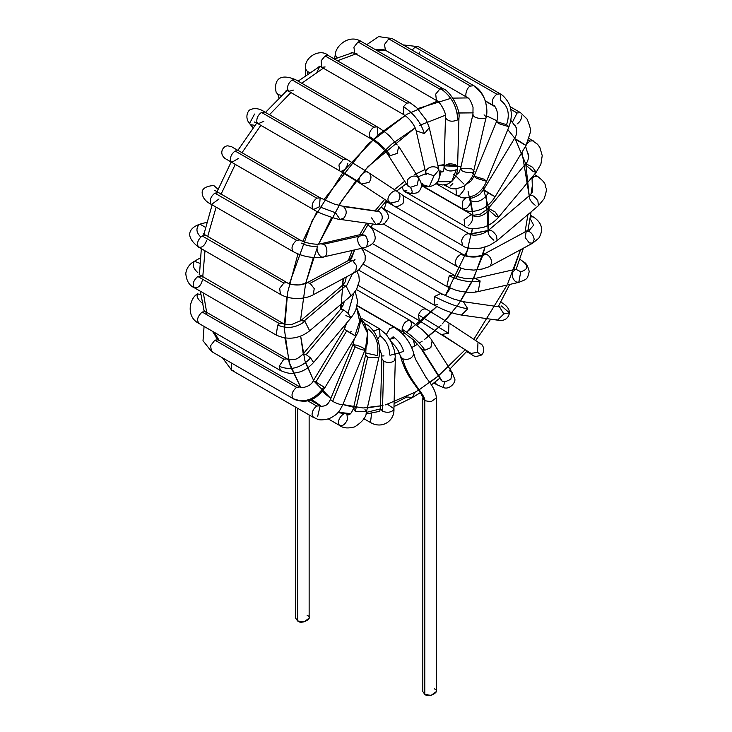 <?xml version="1.0" encoding="UTF-8"?>
<svg xmlns="http://www.w3.org/2000/svg" width="732" height="732" viewBox="0 0 732 732"><rect width="100%" height="100%" fill="white"/><g stroke="black" fill="none" stroke-linecap="round" stroke-linejoin="round"><path stroke-width="1.1" d="M307.166 615.429C314.522 617.716 301.593 625.183 297.631 620.937L297.631 615.429M295.655 407.157L295.655 618.183L297.631 620.937L303.835 621.98L309.142 618.183L309.142 414.943M297.631 620.937L297.631 408.3L297.631 620.937M402.71 358.826C408.127 360.19 411.796 358.698 413.708 354.361L413.653 353.245L413.708 354.361C411.796 358.698 408.127 360.19 402.71 358.826C407.678 379.542 425.685 394.758 424.789 400.688L431.002 401.731L436.299 397.933L431.002 401.731L424.789 400.688C425.685 394.758 407.678 379.542 402.71 358.826L400.495 356.246L402.71 358.826M403.588 351.113C401.712 345.019 398.235 340.243 393.148 336.784C398.235 340.243 401.712 345.019 403.588 351.113M434.323 688.839C441.68 691.136 428.76 698.593 424.789 694.348L431.002 695.4L436.299 691.594L436.299 397.933C436.144 388.601 426.07 378.179 425.557 376.614L415.538 359.311L413.653 353.245C410.679 342.494 403.872 334.991 401.054 332.456L394.338 327.305L389.845 328.448L386.331 334.524L389.845 328.448L394.347 327.314M393.148 336.784L390.97 338.651M388.399 404.878L393.926 408.749C394.905 420.635 382.296 429.538 370.502 422.52L371.591 413.168L370.502 422.52L363.831 418.667M393.926 408.749L393.157 410.423C390.119 412.619 386.533 412.857 382.424 411.128L380.448 408.365L382.424 411.128L383.824 361.334L381.857 358.57L383.824 361.334L382.424 411.128C386.533 412.857 390.119 412.619 393.157 410.423L393.926 408.749L395.335 358.955L394.566 360.629C391.519 362.825 387.942 363.063 383.824 361.334C387.942 363.063 391.519 362.825 394.566 360.629L395.307 356.758L394.338 350.28L391.336 342.137L386.386 334.579L379.56 328.769L374.043 330.928L379.56 328.769L380.018 335.677L377.685 338.98M389.799 355.084C389.488 346.739 386.222 340.27 380.018 335.677M341.734 413.388L343.171 414.211L344.095 413.781L343.171 414.211L341.734 413.388M346.913 414.156L347.544 419.39C345.028 424.78 342.237 426.665 339.181 425.045C337.708 421.303 339.035 417.697 343.171 414.211C339.035 417.697 337.708 421.303 339.181 425.045L339.794 425.567L339.181 425.045M364.975 409.563L366.476 411.777L355.331 411.311L353.318 408.776L355.395 407.468M346.538 413.882C348.734 416.096 350.994 414.394 353.318 408.776L355.331 411.311L367.674 357.298L365.661 354.764L367.674 357.298L355.331 411.311L366.476 411.777C366.567 416.645 362.669 421.678 354.764 426.857C348.148 428.632 343.152 428.202 339.794 425.567L328.339 418.951M367.729 353.455L377.309 355.551C379.295 344.305 376.257 335.439 368.187 328.979C376.257 335.439 379.295 344.305 377.309 355.551M364.49 323.48L366.878 324.852L365.067 324.587L366.869 324.852C368.37 325.2 370.859 327.625 374.354 332.127C380.951 343.171 379.981 353.895 378.81 357.765L367.674 357.298L378.81 357.765L366.476 411.777M368.187 328.979L367.363 331.697M233.27 370.557L231.724 370.255L231.44 362.999L231.724 370.255L222.473 357.829M310.148 399.956L320.168 405.738L316.8 406.077C313.726 408.282 312.143 411.192 312.052 414.824L313.424 417.423L312.052 414.824C312.143 411.192 313.726 408.282 316.8 406.077L307.486 400.697L316.8 406.077L320.168 405.738L317.651 416.508M342.933 404.393C341.542 405.116 338.111 404.119 332.63 401.401C338.111 404.119 341.542 405.116 342.933 404.393L342.915 404.531C339.52 410.423 339.621 413.525 329.043 418.713C317.578 421.385 318.008 418.86 313.424 417.423L231.724 370.255M332.63 401.401L330.443 399.407L332.63 401.401L355.057 346.84L352.87 344.854L356.383 345.129C361.26 346.767 364.252 348.341 365.36 349.841C363.969 350.555 360.537 349.557 355.057 346.84L332.63 401.401M320.168 405.738C320.094 406.516 321.76 406.507 325.164 405.711C327.369 404.622 329.135 402.518 330.443 399.407L352.87 344.854L355.057 346.84C360.537 349.557 363.969 350.555 365.36 349.841L367.546 333.152L360.446 318.978L367.546 333.152L365.36 349.841M215.766 336.693L216.635 338.367L215.766 336.693M212.481 351.79L211.493 351.488L210.578 345.724L214.869 340.142L218.237 339.804L218.996 340.508M215.986 337.022L218.237 339.804L214.869 340.142L296.57 387.31L299.937 386.972L296.57 387.31L214.869 340.142L210.578 345.724L211.493 351.488L203.011 340.728L204.082 326.435M356.667 307.486L360.199 316.553L360.428 321.998L358.03 332.099L355.889 336.299L354.938 335.613L355.889 336.299L324.898 387.676L323.947 386.99L324.898 387.676C319.399 395.326 313.845 399.608 308.227 400.523C305.555 402.078 295.984 400.825 293.193 398.656L293.148 398.629C290.906 395.152 292.05 391.382 296.57 387.31C292.05 391.382 290.906 395.152 293.148 398.629C304.924 403.414 315.19 399.535 323.947 386.99L313.351 380.713L315.867 382.058L346.849 330.681L344.333 329.336L346.849 330.681L315.867 382.058L323.947 386.99C315.19 399.535 304.924 403.414 293.148 398.629L211.493 351.488M354.938 335.613L346.849 330.681L354.938 335.613L359.622 321.311L356.612 307.669L359.622 321.311L354.938 335.613L348.99 332.355M202.938 303.679C198.061 299.8 196.231 296.533 197.466 293.871L200.769 294.648L197.466 293.871M203.313 307.824L203.505 309.471L203.313 307.824M199.241 323.581C196.386 320.433 197.347 316.581 202.142 312.024C197.347 316.581 196.386 320.433 199.241 323.581L198.775 323.37C185.626 316.608 189.579 298.491 197.228 294.026M203.459 308.392L203.505 309.471L205.518 311.695L202.142 312.024L205.518 311.695L206.753 313.452M202.142 312.024L283.842 359.192L287.219 358.863L283.842 359.192L202.142 312.024M355.194 291.4L357.655 301.273L355.862 309.81L353.721 314.055L351.031 317.798L348.048 313.278L351.031 317.798L313.589 362.496L310.615 357.975L313.589 362.496C308.684 367.83 303.579 371.115 298.272 372.35C293.376 372.872 292.013 375.306 280.475 370.538L279.185 366.247L283.842 359.192L279.185 366.247C290.375 370.914 300.852 368.159 310.615 357.975L306.168 354.608L303.249 353.84L306.168 354.608L343.61 309.911L340.691 309.142L343.61 309.911L306.168 354.608L310.615 357.975C300.852 368.159 290.375 370.914 279.185 366.247L280.475 370.538L198.775 323.37M348.048 313.278L343.61 309.911L348.048 313.278L353.739 293.175L348.048 313.278M351.031 317.798L345.888 315.538M197.805 272.624C193.257 268.507 192.132 264.719 194.438 261.278L199.818 263.282L194.438 261.278C189.506 263.978 186.623 268.031 185.782 273.439C186.404 280.777 189.286 285.572 194.438 287.822L194.438 287.822C192.132 284.382 193.257 280.603 197.805 276.476L201.181 276.147L197.805 276.476L279.505 323.645L282.881 323.315L279.505 323.645L197.805 276.476C193.257 280.603 192.132 284.382 194.438 287.822L194.438 287.822C198.564 288.097 201.282 285.233 202.572 279.231M356.905 271.197L358.881 275.754L359.33 280.96L356.575 289.332L353.931 292.956L350.994 295.829L346.282 286.413L350.994 295.829L309.654 330.809L304.942 321.385L309.654 330.809C304.393 335.137 291.693 342.43 276.138 335L277.739 325.063L279.505 323.645L277.739 325.063C286.981 329.125 296.048 327.899 304.942 321.385L300.943 320.515L304.219 320.918L345.559 285.947L342.283 285.535L345.559 285.947L304.219 320.918L304.942 321.385C296.048 327.899 286.981 329.125 277.739 325.063L276.138 335L194.438 287.822M346.282 286.413L345.559 285.947L346.282 286.413L352.476 273.631L346.282 286.413M200.477 236.692C196.258 232.428 195.837 228.347 199.205 224.45M206.753 240.197C204.612 245.888 201.812 248.148 198.363 246.968L198.775 247.27C183.11 235.247 190.567 227.249 199.964 224.148L205.482 227.35L199.964 224.148L206.763 222.327M353.583 272.158L355.596 271.956L356.667 265.789L352.55 260.427L310.13 283.293L307.541 282.689L310.13 283.293L352.55 260.427L356.667 265.789L355.596 271.956L313.177 294.822L314.248 288.655L310.13 283.293L314.248 288.655L313.177 294.822C307.989 298.034 292.946 301.346 280.475 294.438L279.661 288.371L283.842 283.092L279.661 288.371L280.475 294.438L198.363 246.968C196.597 243.308 197.86 239.629 202.142 235.924L205.518 235.594L202.142 235.924L283.842 283.092L286.541 282.506C293.495 285.782 300.495 285.846 307.541 282.689L306.296 283.293M203.13 233.755L287.219 282.762C289.149 284.254 293.267 284.968 299.562 284.922L307.541 282.689C300.495 285.846 293.495 285.782 286.541 282.506L283.842 283.092L202.142 235.924C197.86 239.629 196.597 243.308 198.363 246.968M352.55 260.427L349.191 260.08L349.96 259.823L354.471 250.536L349.96 259.823L352.55 260.427M213.744 185.47L218.054 189.304L213.744 185.47C205.28 186.276 201.446 189.002 202.242 193.632C202.865 198.189 205.948 201.803 211.493 204.466L210.734 203.77C209.48 199.982 210.853 196.432 214.869 193.12L218.237 192.791L214.869 193.12L296.57 240.288L299.937 239.959L296.57 240.288L214.869 193.12C210.853 196.432 209.48 199.982 210.734 203.77L211.493 204.466L218.996 198.994M317.935 246.016C312.381 246.876 306.845 245.906 301.337 243.115C306.845 245.906 312.381 246.876 317.935 246.016C314.861 249.338 320.378 259.393 323.883 256.859L323.617 256.932C313.232 258.57 303.085 256.804 293.193 251.643L293.175 251.625C290.897 248.175 292.031 244.397 296.57 240.288C292.031 244.397 290.897 248.175 293.175 251.625L211.493 204.466M366.869 224.788C371.408 226.435 374.198 230.717 375.242 237.625C375.095 242.246 371.417 245.613 364.225 247.736L323.883 256.859C328.101 257.005 327.762 245.33 323.517 244.287L320.634 243.783L323.517 244.287L364.124 235.082L361.251 234.579L364.124 235.082L323.517 244.287C327.762 245.33 328.101 257.005 323.883 256.859M364.49 247.663C368.718 247.8 368.37 236.125 364.124 235.082C368.37 236.125 368.718 247.8 364.49 247.663C360.995 250.198 355.478 240.133 358.543 236.82M362.532 234.185L362.605 233.691L362.532 234.185M216.947 192.004L231.166 162.019L224.934 158.414C218.109 152.714 223.873 145.119 228.247 145.915C236.72 148.477 225.419 143.637 238.467 150.655L235.1 150.993L238.467 150.655L320.168 197.832L319.408 206.781L313.424 209.508L312.225 207.879C311.768 204.072 313.296 200.843 316.8 198.162L320.168 197.832L316.8 198.162L235.1 150.993L316.8 198.162C313.296 200.843 311.768 204.072 312.225 207.879L313.424 209.508L231.724 162.339L230.69 161.15C229.903 157.325 231.367 153.94 235.1 150.993C231.367 153.94 229.903 157.325 230.69 161.15L231.724 162.339L238.467 158.451M319.408 206.781L335.549 212.783L319.408 206.781M313.424 209.508C319.17 213.643 339.849 220.25 339.987 219.371L343.601 218.31C347.114 214.037 347.069 210.121 343.454 206.561L379.487 211.658L343.454 206.561C347.069 210.121 347.114 214.037 343.601 218.31L339.987 219.371L335.549 212.783M339.987 219.371L376.019 224.459L379.633 223.397C383.147 219.133 383.101 215.217 379.487 211.658C383.101 215.217 383.147 219.133 379.633 223.397L376.019 224.459L371.582 217.88M263.849 121.302L258.094 123.754L256.859 121.997C256.484 118.209 258.021 115.016 261.47 112.408L264.838 112.069C259.759 108.601 255.084 107.741 250.829 109.48C248.194 109.699 244.204 117.184 249.511 123.516L250.902 124.779L254.992 125.328L250.902 124.779L253.071 127.862L249.511 123.516L254.58 114.055M493.853 240.215C489.397 236.765 487.53 233.517 488.271 230.47L470.154 234.332L469.148 233.828C465.964 233.453 463.438 235.658 461.553 240.435L462.642 245.632L385.956 201.355L387.594 202.297L386.45 200.824L389.936 202.837L386.469 200.879L387.594 202.297L393.688 205.646C395.005 207.54 398.107 206.817 402.975 203.496C405.437 194.273 401.09 194.767 397.805 191.866L397.586 191.729C400.56 194.227 400.715 197.448 398.052 201.382L390.403 203.139L398.052 201.382C400.715 197.448 400.56 194.227 397.586 191.729L368.8 172.825L346.538 159.237L264.838 112.069L261.47 112.408L343.171 159.576L346.538 159.237L343.171 159.576L261.47 112.408C258.021 115.016 256.484 118.209 256.859 121.997L258.094 123.754L254.343 121.988M347.837 163.483C346.712 167.774 344.534 170.355 341.295 171.224L359.998 182.634L341.295 171.224M397.586 191.729C393.999 187.63 384.876 198.189 388.994 201.675L390.403 203.139L361.407 184.098L369.056 182.35L361.407 184.098L339.794 170.922L338.934 164.993L343.171 159.576L338.934 164.993L339.794 170.922L258.094 123.754M369.056 182.35C371.719 178.407 371.563 175.195 368.589 172.688C371.563 175.195 371.719 178.407 369.056 182.35M368.8 172.825L368.589 172.688C364.993 168.598 355.88 179.148 359.998 182.634L361.407 184.098M278.956 98.042L278.023 94.584L276.12 92.241L278.023 94.584L278.956 98.042M281.646 95.425L278.023 94.584L281.646 95.425M293.413 90.1L288.801 91.335L287.447 88.947C287.438 85.269 289.012 82.286 292.178 79.989L295.545 79.66L292.178 79.989L373.878 127.158L377.245 126.828L377.547 134.057M276.12 92.241C274.107 82.56 277.3 72.102 295.545 79.66L377.245 126.828L373.878 127.158C370.593 129.582 369.029 132.666 369.193 136.39L370.502 138.504L369.193 136.39C369.029 132.666 370.593 129.582 373.878 127.158L292.178 79.989C289.012 82.286 287.438 85.269 287.447 88.947L288.801 91.335L286.02 90.192M369.193 136.39C378.435 142.191 385.508 148.596 390.412 155.614L397.137 153.418L398.702 146.4L397.137 153.418L390.412 155.614C385.508 148.596 378.435 142.191 369.193 136.39M407.87 186.01L410.405 187.3L407.285 185.287L387.292 153.601L390.412 155.614L387.292 153.601L382.049 147.48C376.852 142.777 373 139.785 370.502 138.504L288.801 91.335M410.405 187.3L417.13 185.114L418.695 178.086L417.13 185.114L410.405 187.3C414.175 193.788 411.869 194.941 403.488 190.75L403.488 190.75C411.869 194.941 414.175 193.788 410.405 187.3M397.202 144.973L389.534 135.996C387.155 133.672 381.601 129.363 377.245 126.828M407.285 185.287L407.642 179.724C410.432 176.284 413.617 175.259 417.194 176.668L418.695 178.086L398.702 146.4M402.133 186.651L403.46 190.732L402.133 186.651M406.827 190.402L404.009 191.043C406.553 193.66 411.045 194.218 417.469 192.726C425.429 186.23 418.878 179.139 418.695 178.086M307.486 74.216L307.486 71.644L305.509 68.9L307.486 71.644L307.486 74.216M309.938 72.55L307.486 71.644L309.938 72.55M318.365 67.262L319.308 66.456L318.365 67.262M325.127 66.969L321.76 67.298L321.11 60.811L325.127 55.952L328.503 55.623L325.127 55.952L406.827 103.121L410.204 102.791L406.827 103.121L325.127 55.952L321.11 60.811L321.76 67.298L319.509 66.31M426.363 174.207L425.951 174.93L425.759 172.917L433.985 175.817L425.759 172.917L416.133 130.744L424.359 133.636L416.133 130.744C415.52 127.331 411.137 119.398 403.46 114.476L403.488 106.634L406.827 103.121L403.488 106.634C414.202 113.835 421.156 122.839 424.359 133.636L429.281 127.743L424.359 133.636C421.156 122.839 414.202 113.835 403.488 106.634L403.46 114.476L321.76 67.298M433.985 175.817L438.907 169.916L433.985 175.817L429.3 186.642L433.985 175.817M425.759 172.917L425.896 170.94C428.476 167.033 432.164 165.89 436.977 167.491L438.907 169.916L429.281 127.743L426.509 120.414L416.645 107.604L410.204 102.791L328.503 55.623C320.46 47.845 303.67 56.968 305.509 68.9L305.509 75.606M419.308 176.22L418.539 177.839L419.308 176.22M421.239 184.263L429.3 186.642C440.81 184.272 439.868 175.094 438.907 169.916M422.684 183.65L421.193 184.235M337.205 57.846L335.265 54.946L337.205 57.846M350.262 53.308L351.781 52.658L350.262 53.308M356.85 53.482L354.709 53.29L353.922 47.159L358.076 41.944L361.452 41.605L358.076 41.944L439.776 89.112L443.153 88.773L440.746 88.664C451.543 96.359 457.207 106.762 457.729 119.883L458.955 117.797L457.729 119.883C457.207 106.762 451.543 96.359 440.746 88.664L439.776 89.112L358.076 41.944L353.922 47.159L354.709 53.29L351.781 52.658L350.82 53.152M440.838 170.84C442.714 172.999 443.793 171.791 444.068 167.207L445.477 117.413C447.032 114.457 440.097 101.291 436.409 100.458L435.705 94.108L439.776 89.112L435.705 94.108L436.409 100.458L354.709 53.29M445.504 117.797C448.13 121.457 452.202 122.153 457.729 119.883C452.202 122.153 448.13 121.457 445.504 117.797M444.095 167.591C445.578 163.812 449.411 162.897 455.579 164.828L457.555 167.591C457.463 168.598 457.994 175.149 451.635 181.664L456.32 169.668C450.802 171.938 446.721 171.251 444.095 167.591C446.721 171.251 450.802 171.938 456.32 169.668L451.635 181.664L438.12 181.756L441.286 171.187M438.12 181.756L437.077 182.396M381.482 49.657L383.367 49.575L381.482 49.657M386.405 50.554L385.416 50.243L384.492 44.478L388.784 38.897L392.16 38.567L388.784 38.897L470.484 86.065L473.86 85.736L474.903 86.952C484.364 93.989 488.079 103.944 486.057 116.809C488.079 103.944 484.364 93.989 474.903 86.952M366.759 44.67L378.6 36.6L392.16 38.567L473.86 85.736L470.484 86.065C466.412 87.227 463.868 98.326 467.821 97.676C463.868 98.326 466.412 87.227 470.484 86.065L388.784 38.897L384.492 44.478L385.416 50.243L381.875 49.684M484.072 114.851L486.057 116.809C488.702 119.81 474.903 118.84 473.613 115.94L472.936 114.384L473.613 115.94C474.903 118.84 488.702 119.81 486.057 116.809L486.085 117.385C488.281 111.648 486.542 92.818 473.86 85.736M385.416 50.243L467.117 97.411C469.185 97.978 471.152 101.309 473.037 107.412L472.936 114.384L460.602 168.397L461.279 169.952C462.569 172.862 476.358 173.823 473.723 170.821L486.085 117.385M471.737 168.863L473.723 170.821C476.358 173.823 462.569 172.862 461.279 169.952L460.602 168.397L471.737 168.863M445.55 184.674L446.785 186.44L445.55 184.674M452.834 183.613L450.153 186.111M403.14 44.908L418.53 46.702L500.231 93.87L496.854 94.208C492.92 97.42 491.52 100.924 492.645 104.722L493.487 105.554L492.645 104.722C491.52 100.924 492.92 97.42 496.854 94.208L415.154 47.04L412.098 50.078L415.154 47.04L418.53 46.702L415.154 47.04L496.854 94.208L500.231 93.87L500.807 100.522C508.136 106.103 510.067 114.146 506.581 124.66C510.067 114.146 508.136 106.103 500.807 100.522M419.564 52.109L418.814 53.958M485.27 100.815L493.487 105.554C493.56 103.194 500.56 113.908 496.488 121.631L498.767 123.671L508.96 126.755L498.767 123.671L496.488 121.631L506.581 124.66L508.96 126.755C511.43 119.938 511.942 113.835 510.488 108.455C510.113 103.304 503.68 95.316 500.231 93.87M496.488 121.631L474.062 176.183L476.34 178.233L486.533 181.316L476.34 178.233L474.062 176.183L484.154 179.212L486.533 181.316L508.96 126.755M455.972 188.765L456.521 195.471L455.972 188.765M464.573 185.846L464.042 189.963L459.897 195.142L456.521 195.471C461.489 196.908 462.221 200.422 474.949 195.087C480.165 191.958 484.026 187.365 486.533 181.316M510.671 109.269L517.094 112.975L520.461 112.636L517.094 112.975L510.671 109.269M521.861 115.748C521.541 119.252 519.949 122.006 517.057 124.001M512.409 122.253L517.094 112.975L512.409 122.253M519.372 141.624C513.507 137.964 513.397 137.753 519.025 141.001L523.545 144.103L519.372 141.624C513.507 137.964 513.397 137.753 519.025 141.001C513.397 137.753 513.507 137.964 519.372 141.624M488.034 192.379C482.406 189.13 482.525 189.341 488.381 193.001C482.525 189.341 482.406 189.13 488.034 192.379L492.554 195.481L488.381 193.001C482.525 189.341 482.406 189.13 488.034 192.379L495.07 196.826L526.061 145.448L519.025 141.001M488.381 193.001C483.056 200.605 477.191 203.185 470.777 200.751C470.347 204.137 468.764 206.781 466.019 208.666L462.642 209.004L462.743 201.044L462.642 209.004C466.934 210.889 470.228 213.314 481.519 209.196C487.164 206.506 491.684 202.38 495.07 196.826M513.718 124.321L515.593 126.169C517.304 130.827 516.938 134.926 514.505 138.485L483.523 189.863L479.817 194.328C473.439 198.088 469.962 199.086 469.386 197.32L470.777 200.751M465.799 197.786L462.743 201.044L465.799 197.786M528.522 140.343L529.812 141.084L533.18 140.754L529.812 141.084L528.522 140.343M525.622 146.373L525.878 145.75L525.622 146.373M527.003 143.765L529.812 141.084L527.003 143.765M526.445 165.588L525.814 163.666L532.539 167.216L536.153 172.322L533.235 171.553L526.445 165.588M495.793 216.251L489.013 210.285L488.381 208.364L495.097 211.914L498.721 217.029L495.793 216.251M525.814 163.666L488.381 208.364L495.097 211.914L498.721 217.029L536.153 172.322L532.539 167.216L525.814 163.666C527.26 163.3 530.371 154.461 527.681 153.445M489.013 210.285C483.394 216.013 477.895 217.779 472.497 215.601C477.895 217.779 483.394 216.013 489.013 210.285M488.381 208.364L480.521 214.064C474.263 215.446 471.243 215.565 471.472 214.43L464.134 219.518L464.728 226.115L464.134 219.518L471.49 214.439M472.497 215.601C473.311 219.426 471.847 222.821 468.105 225.776M533.07 176.009L534.15 176.632L537.517 176.302L534.15 176.632L533.07 176.009M532.109 178.334L534.15 176.632L532.109 178.334M532.448 185.04L531.011 194.126L529.886 195.252L531.011 194.126L532.448 185.04M529.611 195.49L529.611 195.49C531.926 194.502 534.68 196.268 537.864 200.797L538.459 205.646L537.864 200.797C534.68 196.268 531.926 194.502 529.611 195.49C528.87 198.537 530.727 201.785 535.193 205.244M469.523 234.03L488.271 230.47C490.586 229.482 493.341 231.248 496.525 235.777L497.129 240.627L496.525 235.777C493.341 231.248 490.586 229.482 488.271 230.47L529.748 195.353L532.137 192.553L532.512 189.625M534.36 174.472L537.517 176.302C547.344 184.052 544.507 184.839 545.999 187.978C546.914 188.765 546.282 192.37 544.096 198.793L538.468 205.646L497.129 240.627L489.305 245.504L481.052 248.084C471.216 248.935 465.076 248.121 462.642 245.632L461.553 240.435C463.438 235.658 465.964 233.453 469.148 233.828L470.154 234.332C473.11 235.759 477.667 235.375 483.825 233.179L488.418 230.333M530.407 216.892L533.18 216.855L530.407 216.892M530.142 218.621L533.637 225.136L528.522 231.202C531.661 232.639 533.546 235.365 534.186 239.382L532.631 243.207L529.273 242.868L525.192 237.589L526.235 231.339L528.522 231.202L533.637 225.136L530.142 218.621M383.431 224.029L456.521 266.228L455.167 262.404C455.972 258.387 457.958 255.706 461.114 254.361L463.265 254.544L461.114 254.361C469.505 258.03 477.831 257.938 486.103 254.077C477.831 257.938 469.505 258.03 461.114 254.361C457.958 255.706 455.972 258.387 455.167 262.404L456.521 266.228L458.47 267.235L464.829 269.294L473.741 270.099L482.205 269.037L488.29 267.024L490.211 266.082L491.767 262.248C491.126 258.231 489.241 255.514 486.103 254.077L483.815 254.205L486.103 254.077C489.241 255.514 491.126 258.231 491.767 262.248L490.211 266.082L532.631 243.207L534.186 239.382C533.546 235.365 531.661 232.639 528.522 231.202L526.235 231.339L528.339 229.628M382.077 207.778L463.265 254.553L467.785 256.136C476.386 256.712 481.72 256.072 483.815 254.205L526.235 231.339M519.784 259.403L520.47 259.659C528.797 265.268 528.888 269.294 520.754 271.764L518.768 282.378L515.895 281.875C512.629 279.24 511.668 275.836 512.995 271.654L515.786 269.23L520.754 271.764C528.888 269.294 528.797 265.268 520.47 259.659L519.784 259.403M519.821 259.293L520.608 259.741C524.46 263.017 526.747 261.626 529.227 271.517C527.196 279.67 527.379 278.91 518.768 282.378L520.754 271.764L515.786 269.23L475.178 278.435L480.146 280.969L478.161 291.583L475.278 291.08M518.768 282.378L478.161 291.583L480.146 280.969C470.52 282.744 460.208 281.024 449.219 275.808L446.785 286.505L449.219 275.808C460.208 281.024 470.52 282.744 480.146 280.969L475.178 278.435C475.059 278.919 471.518 278.901 464.546 278.37C458.049 276.952 454.38 275.772 453.529 274.82L449.219 275.808L453.529 274.82L454.901 277.382M453.529 274.82L371.829 227.652L370.511 227.341L371.829 227.652L373.201 230.26M450.153 286.166L446.785 286.505L456.201 290.329C468.617 293.376 475.095 292.306 478.161 291.583M500.231 301.785C506.324 305.061 509.399 308.748 509.454 312.866C507.743 321.796 499.874 320.552 497.531 320.149L503.826 313.9L499.416 306.79L503.826 313.9L509.454 312.866L501.53 306.013L509.454 312.866L503.826 313.9L497.531 320.149L495.957 319.6M441.982 294.859L440.838 293.395L434.561 296.552L440.838 293.395L452.705 298.748L463.383 301.703L467.785 308.812L461.499 315.053L467.785 308.812C458.186 307.239 447.115 303.158 434.561 296.552L434.094 305.079L434.561 296.552C447.115 303.158 458.186 307.239 467.785 308.812L463.383 301.703L500.176 306.973M437.462 304.741L434.094 305.079C444.47 310.533 453.602 313.854 461.499 315.053L497.531 320.149M466.476 351.689L467.117 352.055C474.62 355.267 472.424 358.021 481.345 355.084L477.529 352.312L470.822 353.474L441.597 334.295L470.822 353.474L477.529 352.312L481.345 355.084C486.872 350.106 481.263 343.088 480.924 344.086L478.005 342.064L477.529 352.312L478.005 342.064L449 323.022L448.533 333.28L441.817 334.433L448.533 333.28L418.411 314.87L419.317 320.68L418.411 314.87L448.533 333.28L449 323.022L426.061 308.995L358.598 270.044M426.738 309.59C423.801 307.833 421.028 309.599 418.411 314.87C421.028 309.599 423.801 307.833 426.738 309.59M433.847 382.992L436.409 384.474L435.046 382.049L436.409 384.474L442.979 387.384L444.946 381.894L442.201 381.189L440.71 379.762L442.201 381.189L422.208 349.503L420.717 348.075L422.208 349.503L442.201 381.189L444.946 381.894L442.979 387.384L437.132 384.739M449.329 370.621L452.111 372.57L450.83 379.304L444.946 381.894L450.83 379.304L452.111 372.561M406.827 331.907C411.375 327.79 412.5 324.002 410.204 320.561L410.204 320.561C406.068 320.296 403.35 323.16 402.06 329.153C403.35 323.16 406.068 320.296 410.204 320.561L422.648 330.004C428.467 335.805 431.624 339.428 432.118 340.874L430.837 347.618L424.953 350.207L422.208 349.503L424.953 350.207C419.967 342.805 412.336 335.787 402.06 329.153L403.46 332.246L402.06 329.153C412.336 335.787 419.967 342.805 424.953 350.207L430.837 347.618L432.118 340.874L452.111 372.57L454.526 378.6C456.704 381.006 449.97 390.705 442.979 387.384M424.789 688.839L424.789 400.688L424.789 694.348L422.812 691.594L422.812 397.933L424.789 400.688L420.827 393.496L414.724 384.657C407.843 375.662 403.094 366.192 400.495 356.246L398.354 350.912L395.353 346.282L391.053 341.57M406.827 396.973L412.445 397.531L414.779 392.389L418.594 390.11L414.779 392.389L385.572 404.869L414.779 392.389L412.445 397.531L406.827 396.973L394.072 403.57M380.42 408.895L366.32 412.4M350.811 413.644L338.175 412.281M320.287 405.546L311.594 399.407L320.287 405.546L310.432 399.855M284.867 337.91L290.137 365.661L300.715 387.338L289.122 362.349L284.474 329.839L287.612 292.507L297.951 253.94M302.764 241.331L317.038 211.447M323.8 199.745L367.839 144.195L406.827 114.32L437.443 101.135M452.815 98.125L467.858 97.914L452.815 98.125M349.969 332.52L351.104 331.587M386.295 50.755L376.907 50.526L386.295 50.755M355.844 53.939L337.415 60.774L355.844 53.939M323.324 68.204L301.758 83.247L323.324 68.204M290.906 92.552L269.468 114.741L290.906 92.552M260.839 125.337L242.018 152.704L260.839 125.337M235.274 164.389L220.982 194.373L235.274 164.389M216.123 207.138L207.614 236.802L216.123 207.138M204.987 250.856L202.746 277.053L204.987 250.856M203.35 292.974L206.653 312.344L203.35 292.974M214.229 332.291L219.115 340.316L214.229 332.291M417.075 325.255L436.775 306.534L406.827 332.09M468.48 247.919L445.276 295.682L450.272 288.252M455.835 278.746L461.023 268.26M466.028 255.697L472.369 228.576L471.481 234.762M470.246 197.091L473 215.016L468.087 191.299M454.755 175.241L453.639 174.564M341.258 304.064L341.817 307.632M389.808 339.346L394.676 337.809M402.829 334.259L404.942 333.152L402.829 334.259M386.514 201.675L384.199 208.895L386.514 201.675M368.443 241.276L367.702 242.448L368.443 241.276M364.106 247.755L363.438 248.706L364.106 247.755M355.02 259.421L353.538 261.123L355.02 259.421M419.189 389.744L438.312 375.974L429.794 382.58M438.706 375.644L465.177 349.777L438.706 375.644M473.842 339.328L507.102 285.023L473.842 339.328M513.644 269.715L520.516 249.74L507.697 283.732M525.036 231.98L527.946 214.549L525.036 231.98M515.337 139.098L525.759 163.904L529.209 195.81L522.008 152.165M514.715 138.138L507.807 129.564L514.715 138.138M496.827 120.734L486.396 115.812L496.827 120.734M458.644 112.856L473.201 112.874L457.088 113.021M445.358 115.235L419.72 125.355L445.358 115.235M364.765 170.236L391.41 144.36L415.135 127.88L367.931 166.713L341.899 200.422L318.621 244.076L331.66 217.367M313.369 257.508L305.628 283.494M305.61 283.568L300.422 320.927L305.619 283.549L317.798 246.053M305.555 362.752L313.561 380.356L304.896 360.62L300.651 336.034L303.414 355.02M322.236 391.419L330.809 398.51L314.184 381.326M367.363 407.889L382.955 405.546L363.118 407.98L342.905 404.567L353.675 407.248M414.779 345.861L411.713 347.554L414.779 345.861L413.342 339.767L414.779 345.861L417.652 344.132M399.333 352.897L390.403 355.176M384.035 355.898L381.711 355.962M365.982 352.879L367.519 353.501M353.327 343.628L354.251 344.653M344.708 328.695L343.894 326.307L344.708 328.695M340.81 308.986L343.326 278.563L342.009 285.764M348.35 260.537L352.183 250.463L348.35 260.537M359.558 234.963L366.503 223.114L359.558 234.963M375.168 210.715L384.666 199.369L375.168 210.715M394.429 189.643L404.714 181.216L394.429 189.643M416.05 173.896L424.981 169.531L414.779 174.619M444.141 164.663L437.91 165.533L461.004 166.603L446.245 164.535M473.119 173.713L471.893 172.66M486.194 195.984L488.107 230.58L488.326 206.9L483.111 187.548L484.364 190.485M482.681 255.441L485.014 247.114L473.979 277.602L458.79 303.734M458.205 304.558L442.311 323.837L452.028 312.756M435.54 330.443L424.404 339.575L441.103 325.081M422.154 341.176L419.253 343.116M455.798 175.936L464.024 184.135M460.565 301.145L472.003 281.646M472.241 281.17L482.324 256.548M340.636 304.594L340.81 309.041M395.079 354.151L402.682 351.699M338.742 205.372L356.063 180.703M450.775 98.372L417.697 108.601M406.827 114.32L377.895 135.036L344.735 169.705L312.18 220.68L289.369 283.742M286.834 297.091L284.455 324.02M317.176 71.736L319.71 66.484L317.176 71.736M357.106 305.811L394.338 327.305M379.569 348.771L381.29 353.693L381.857 358.57L380.448 408.365L379.643 411.613L378.956 411.558M360.336 317.679L379.56 328.769M353.318 408.776L365.661 354.764L366 348.231M360.391 318.228L364.143 322.876L367.336 331.532L367.665 340.728L366.833 345.44L342.915 404.531M354.288 338.943L352.87 344.854M218.237 339.804L299.937 386.972L302.609 387.704C308.291 386.514 311.878 384.181 313.351 380.713L344.333 329.336L346.776 322.876M205.518 311.695L287.219 358.863C287.621 359.815 290.156 359.961 294.813 359.311C296.707 359.238 299.525 357.417 303.249 353.84L340.691 309.142L343.363 304.732L344.141 301.63M200.248 257.92L194.438 261.278M199.214 274.555L282.881 323.315C283.357 324.285 286.303 324.679 291.729 324.496L300.943 320.515L342.283 285.535L345.385 281.683L345.824 279.102M351.927 257.728L349.191 260.08L306.772 282.955M355.596 271.956L358.945 269.788L365.058 260.802L365.25 255.898L363.557 251.204L361.407 248.368M362.313 234.698L362.88 234.011L320.634 243.783C317.807 244.973 306.214 243.655 299.937 239.959L214.833 190.421M225.072 158.496L231.724 162.339M378.847 211.347L341.871 206.012L334.149 203.999L320.168 197.832M376.019 224.459L381.619 224.523L384.693 223.425L388.289 218.429L388.198 214.979L386.588 211.758L381.564 207.376M390.403 203.139L392.8 204.777L391.794 203.661M403.46 190.732L464.728 226.115C467.492 228.942 473.814 229.326 483.706 227.259C489.571 225.273 494.576 221.869 498.721 217.029M421.321 185.031L425.987 186.504L429.3 186.642M334.433 59.027L335.265 54.946C335.311 46.079 349.018 33.599 361.452 41.605L443.153 88.773C449.558 90.402 460.657 108.94 458.955 117.797L457.555 167.591M436.089 183.54L442.586 184.976L447.508 184.107L451.635 181.664M456.118 175.14L458.991 172.487L460.602 168.397M444.114 184.903L446.785 186.44C449.668 186.935 451.168 191.811 464.372 185.983C470.822 179.916 473.943 175.049 473.75 171.398M474.062 176.183L471.353 180.722L466.851 184.025M436.007 183.622L456.521 195.471M509.975 106.588L520.461 112.636L527.003 118.968C530.151 126.407 531.212 131.046 530.188 132.867L526.061 145.448M421.33 185.15L462.642 209.004M529.154 138.43L537.572 144.268L539.832 147.361L542.229 155.642L540.875 164.252L536.153 172.322M421.339 185.489L471.472 214.43M469.386 233.947L402.243 195.188M530.627 215.382L533.18 216.855C541.918 222.501 543.812 229.574 538.871 238.092L532.631 243.207M516.664 269.138L515.786 269.23M372.396 243.555L446.785 286.505M440.838 293.395L362.45 248.139M363.658 264.408L434.094 305.079M358.369 285.489L419.317 320.68L471.866 353.913M357.17 305.519L403.46 332.246L413.644 340.051L420.717 348.075L441.149 380.338M410.204 320.561L356.457 289.533M494.832 106.616L485.371 101.126M371.078 227.222L372.734 224.001M344.013 302.517L343.976 301.767M345.358 281.738L346.236 276.998M351.433 258.442L354.745 249.877M362.276 234.286L368.763 223.434M377.62 211.063L386.615 200.65M396.634 191.089L406.26 183.668M417.917 176.86L425.896 173.63M439.154 171.169L442.988 171.297M393.99 406.589L412.445 397.531L420.324 392.691M431.358 384.913L439.731 378.215M449.915 369.084L467.062 351.012M475.644 340.517L490.687 319.179M498.263 306.626L509.682 284.437M516.197 269.129L523.389 248.194M528.01 230.058L531.084 211.896M532.493 191.766L532.027 177.254M528.769 156.813L525.576 146.244M516.234 127.496L510.808 120.313M337.919 412.573L349.567 414.404M365.863 414.019L379.817 411.329M298.107 81.133L319.701 66.484M334.405 59.036L352.861 52.603M375.123 49.502L384.822 49.95M217.679 339.438L212.445 331.267M204.008 310.432L200.348 291.235M199.443 274.775L201.327 248.752M203.853 234.469L212.134 204.841M237.909 150.335L256.767 123.022M265.478 112.435L286.999 90.457"/></g></svg>

